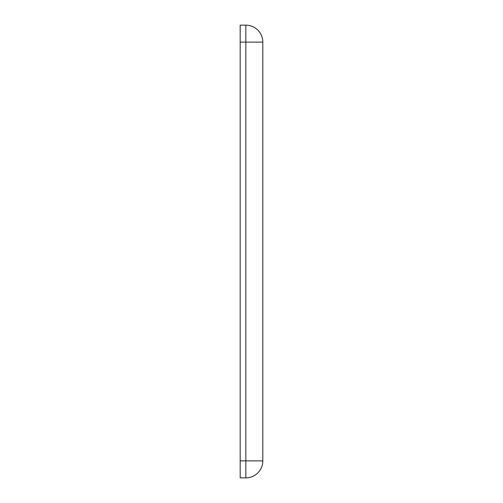 <?xml version="1.0" encoding="UTF-8"?>
<svg xmlns="http://www.w3.org/2000/svg" width="503" height="503" viewBox="0 0 503 503"><rect width="100%" height="100%" fill="white"/><g stroke="black" fill="none" stroke-linecap="round" stroke-linejoin="round"><path stroke-width="0.75" d="M240.183 460.874L240.183 477.85L245.841 477.85L245.841 460.874L240.183 460.874L240.183 25.15L245.841 25.15A16.976 16.976 0 0 1 262.817 42.126L240.183 42.126M262.817 460.874A16.976 16.976 0 0 1 245.841 477.85A16.976 16.976 0 0 0 262.817 460.874L262.817 42.126A16.976 16.976 0 0 0 245.841 25.15L245.841 460.874L262.817 460.874"/></g></svg>
